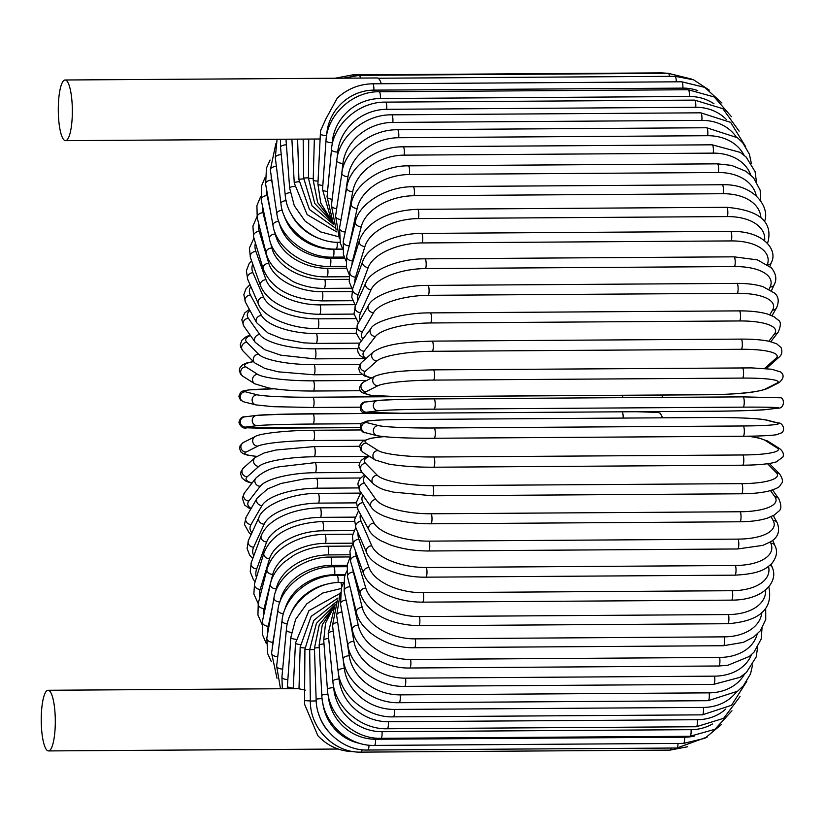 <?xml version="1.0" encoding="UTF-8"?>
<svg xmlns="http://www.w3.org/2000/svg" width="825" height="825" viewBox="0 0 825 825"><rect width="100%" height="100%" fill="white"/><g stroke="black" fill="none" stroke-linecap="round" stroke-linejoin="round"><path stroke-width="1.24" d="M65.123 79.994A30.329 7.023 89.6 0 1 66.155 80.314A30.329 7.023 89.6 0 1 72.342 112.509A30.329 7.023 89.6 0 1 65.515 140.652A30.329 7.023 89.6 0 1 64.484 140.333A30.329 7.023 89.6 0 1 58.297 108.137A30.329 7.023 89.6 0 1 65.123 79.994L377.149 77.962A30.329 7.023 89.6 0 1 378.19 78.293A30.329 7.023 89.6 0 1 381.325 83.748M320.358 133.99L320.657 130.463L325.978 118.738L337.291 98.031C347.511 88.801 359.308 84.057 372.663 83.799A5.136 1.186 -90.4 0 1 373.869 90.131A46.262 43.766 135.6 0 0 326.659 135.434L326.659 135.465A5.136 1.165 -177.2 0 1 320.358 133.99L317.914 184.006A5.136 1.165 -177.2 0 0 322.833 185.408M65.515 140.652L320.11 138.992M305.302 690.113L299.001 688.813L300.166 647.078A5.136 0.732 1.6 0 0 304.941 647.955M49.108 690.587A30.329 7.023 89.6 0 1 55.296 722.783A30.329 7.023 89.6 0 1 48.469 750.925A30.329 7.023 89.6 0 1 47.438 750.595A30.329 7.023 89.6 0 1 41.25 718.4A30.329 7.023 89.6 0 1 48.077 690.267A30.329 7.023 89.6 0 1 49.108 690.587M354.368 751.678C339.983 751.534 327.803 746.192 317.842 735.663L304.642 704.416L304.528 700.611L310.344 700.951M253.481 361.659A46.262 6.621 1.6 0 0 245.85 366.877L257.668 374.364A46.262 6.621 1.6 0 0 313.325 380.81L366.64 380.459M245.85 366.877A5.136 4.95 122.3 0 0 242.952 376.313L254.781 383.79L268.424 387.915C281.129 390.029 296.062 391.071 313.211 391.029A5.136 1.186 89.6 0 1 313.036 390.978M257.668 374.364A5.136 4.95 122.3 0 0 254.781 383.79M313.325 380.81A5.136 1.186 89.6 0 1 314.366 386.265A5.136 1.186 89.6 0 1 313.211 391.029L360.381 390.72M250.429 335.497A46.262 10.478 2.8 0 0 246.892 342.344L258.555 354.234A46.262 10.478 2.8 0 0 314.047 364.64L359.958 364.341M314.047 364.64A5.136 1.186 89.6 0 1 314.985 370.239A5.136 1.186 89.6 0 1 313.84 374.777L362.031 374.468M258.555 354.234A5.136 4.867 135.6 0 0 254.636 362.835L264.938 368.476L278.272 371.827L313.84 374.777M246.892 342.344A5.136 4.867 135.6 0 0 242.973 350.945L254.636 362.835M249.954 310.489A46.262 14.252 4 0 0 248.428 318.357L259.834 334.558A46.262 14.252 4 0 0 315.098 348.841L357.524 348.573M315.098 348.841A5.136 1.186 89.6 0 1 315.934 354.544A5.136 1.186 89.6 0 1 314.789 358.865L363.969 358.545M259.834 334.558A5.136 4.744 144.9 0 0 255.286 342.396L264.722 349.676L280.83 355.183L314.789 358.865M248.428 318.357A5.136 4.744 144.9 0 0 243.88 326.195L255.286 342.396M250.893 286.657A46.262 17.913 5.4 0 0 250.46 295.092L261.515 315.48A46.262 17.913 5.4 0 0 316.47 333.548L356.256 333.29M316.47 333.548A5.136 1.186 89.6 0 1 317.202 339.302A5.136 1.186 89.6 0 1 316.058 343.406L359.721 343.118M261.515 315.48A5.136 4.589 151.5 0 0 256.936 317.903A5.136 4.589 151.5 0 0 256.554 322.657L267.981 332.991L282.284 338.786L303.662 342.839L316.058 343.406M250.46 295.092A5.136 4.589 151.5 0 0 245.881 297.516A5.136 4.589 151.5 0 0 245.489 302.259L256.554 322.657M252.79 264.113A46.262 21.45 6.8 0 0 252.945 272.735L263.577 297.165A46.262 21.45 6.8 0 0 318.141 318.852L355.41 318.605M318.141 318.852A5.136 1.186 89.6 0 1 318.77 324.627A5.136 1.186 89.6 0 1 317.635 328.515L356.111 328.267M263.577 297.165A5.136 4.393 156.5 0 0 258.318 303.734C262.133 316.088 290.4 329.216 317.635 328.515M252.945 272.735A5.136 4.393 156.5 0 0 247.696 279.304L258.318 303.734M255.42 242.963A46.262 24.812 8.3 0 0 255.884 251.45L266.001 279.727A46.262 24.812 8.3 0 0 320.11 304.879L354.616 304.652M320.11 304.879A5.136 1.186 89.6 0 1 320.636 310.643A5.136 1.186 89.6 0 1 319.522 314.315L354.028 314.088M266.001 279.727A5.136 4.177 160.3 0 0 260.535 285.749C268.3 304.58 293.844 313.82 319.522 314.315M255.884 251.45A5.136 4.177 160.3 0 0 250.418 257.472L260.535 285.749M258.648 223.348A46.262 27.988 10.1 0 0 259.246 231.402L268.775 263.309A46.262 27.988 10.1 0 0 322.358 291.73L351.873 291.545M322.358 291.73A5.136 1.186 89.6 0 1 322.781 297.443A5.136 1.186 89.6 0 1 321.678 300.898L352.615 300.702M268.775 263.309A5.136 3.919 163.4 0 0 263.144 268.806C272.941 292.586 296.99 299.692 321.678 300.898M259.246 231.402A5.136 3.919 163.4 0 0 253.605 236.899L263.144 268.806M270.476 242.437L271.879 248.036A46.262 30.958 12 0 0 324.875 279.51L348.934 279.355M262.381 205.425A46.262 30.958 12 0 0 263.01 212.737L268.888 236.125M324.875 279.51A5.136 1.186 89.6 0 1 325.194 285.141A5.136 1.186 89.6 0 1 324.112 288.389L351.502 288.214M271.879 248.036A5.136 3.63 165.9 0 0 266.104 253.028C267.62 259.215 271.25 265.134 276.973 270.775L292.999 281.583C302.858 286.131 313.232 288.399 324.112 288.389M263.01 212.737A5.136 3.63 165.9 0 0 257.225 217.728L266.104 253.028M274.952 232.403L275.292 234.022A46.262 33.681 14.3 0 0 327.628 268.311L346.603 268.187M266.558 189.358A46.262 33.681 14.3 0 0 267.145 195.608L270.487 211.344M327.628 268.311A5.136 1.186 89.6 0 1 327.865 273.828A5.136 1.186 89.6 0 1 326.793 276.87L348.944 276.726M275.292 234.022A5.136 3.321 168 0 0 269.393 238.507C272.539 258.328 299.846 277.685 326.793 276.87M267.145 195.608A5.136 3.321 168 0 0 261.247 200.083L269.393 238.507M279.252 222.76A46.262 36.156 17 0 0 330.608 258.215L344.613 258.122M271.147 175.426A46.262 36.156 17 0 0 271.621 180.128L272.972 187.698M330.608 258.215A5.136 1.186 89.6 0 1 330.753 263.587A5.136 1.186 89.6 0 1 329.701 266.423L346.222 266.32M278.747 221.389A5.136 2.98 169.9 0 0 272.982 225.349C275.818 246.778 302.858 267.269 329.701 266.423M271.621 180.128A5.136 2.98 169.9 0 0 265.619 184.099L272.982 225.349M284.151 215.634A46.262 38.352 20.3 0 0 333.785 249.305L342.643 249.243M333.785 249.305A5.136 1.186 89.6 0 1 333.847 254.502A5.136 1.186 89.6 0 1 332.815 257.142L344.221 257.07M282.274 210.231A5.136 2.619 171.5 0 0 276.839 213.654C279.335 236.548 306.065 257.998 332.815 257.142M276.385 166.444A5.136 2.619 171.5 0 0 270.322 169.888L276.839 213.654M290.854 213.376A46.262 40.26 24.5 0 0 320.378 238.899M337.198 242.282A5.136 1.186 89.6 0 1 336.115 249.088L342.633 249.047M286.11 200.63A5.136 2.238 173 0 0 280.923 203.507C283.027 227.679 309.447 249.965 336.115 249.088M281.253 154.636A5.136 2.238 173 0 0 275.302 157.554L280.923 203.507M340.013 241.962A5.136 1.186 89.6 0 1 339.58 242.323L340.106 242.323M290.214 192.638A5.136 1.836 174.4 0 0 285.202 194.968C286.873 220.234 312.964 243.22 339.58 242.323M286.399 144.798A5.136 1.836 174.4 0 0 280.521 147.19L285.202 194.968M294.535 186.316A5.136 1.423 175.7 0 0 289.657 188.11L294.319 205.776L305.075 221.079L320.502 231.877L338.477 236.713M299.042 181.717A5.136 1 176.9 0 0 294.247 182.975L307.137 214.613L336.662 231.887M303.693 178.881A5.136 0.567 178.1 0 0 298.928 179.602L309.468 209.509L335.032 227.834M668.467 73.322L661.567 72.878A5.136 1.186 89.6 0 1 662.083 73.363M353.203 75.756A5.136 1.186 -90.4 0 0 352.543 74.889L661.567 72.878M308.447 177.818L303.672 178.014L312.025 205.807L333.64 224.575M313.252 178.561L308.447 178.231L308.736 139.064M360.36 78.076A5.136 1.186 -90.4 0 0 359.287 75.333L343.087 78.189M359.287 75.333L668.312 73.322A5.136 1.186 89.6 0 1 669.426 76.333M378.097 78.231L675.046 76.302A5.136 1.186 89.6 0 1 676.263 81.819M318.058 181.098A5.136 0.732 -178.4 0 1 313.201 180.232L317.687 202.61L331.413 220.337M372.663 83.799L681.697 81.788A5.136 1.186 89.6 0 1 682.894 88.12L373.869 90.131M697.754 90.585A46.262 43.766 135.6 0 0 682.894 88.12M688.236 89.75A5.136 1.186 89.6 0 1 689.401 96.504L380.377 98.515A5.136 1.186 -90.4 0 0 379.201 91.761L688.236 89.75L714.275 96.989L731.435 116.676M714.007 103.826A46.262 42.694 144.9 0 0 689.401 96.504M380.377 98.515A46.262 42.694 144.9 0 0 332.258 142.715L332.073 145.344M327.546 191.462A5.136 1.588 -176 0 1 322.544 189.523L331.279 220.069M332.258 142.715A5.136 1.588 -176 0 1 325.999 140.735L322.544 189.523M694.598 100.114A5.136 1.186 89.6 0 1 695.733 107.291L386.708 109.302A5.136 1.186 -90.4 0 0 385.564 102.125L694.598 100.114L722.824 108.673L739.138 131.175M726.309 119.45A46.262 41.281 151.5 0 0 695.733 107.291M386.708 109.302A46.262 41.281 151.5 0 0 337.714 152.068L337.167 157.843M332.166 199.217A5.136 1.99 -174.6 0 1 327.051 196.732L333.331 223.73M337.714 152.068A5.136 1.99 -174.6 0 1 331.485 149.552L327.051 196.732M700.745 112.819A5.136 1.186 89.6 0 1 701.838 120.398L392.803 122.409A5.136 1.186 -90.4 0 0 391.71 114.83L700.745 112.819L730.641 122.368L745.676 146.716M736.034 136.63A46.262 39.569 156.5 0 0 701.838 120.398M392.803 122.409A46.262 39.569 156.5 0 0 342.963 163.412L341.519 175.477M336.672 208.601A5.136 2.382 -173.2 0 1 331.413 205.59L336.146 229.958M342.963 163.412A5.136 2.382 -173.2 0 1 336.796 160.359L331.413 205.59M706.623 127.751A5.136 1.186 89.6 0 1 707.685 130.453A5.136 1.186 89.6 0 1 707.664 135.713L398.63 137.723A5.136 1.186 -90.4 0 0 398.65 132.464A5.136 1.186 -90.4 0 0 397.588 129.762L706.623 127.751L737.478 137.734L742.778 142.849L749.368 154.141L751.379 163.453M743.995 155.131A46.262 37.548 160.3 0 0 707.664 135.713M398.63 137.723A46.262 37.548 160.3 0 0 347.975 176.653L344.809 198.268M341.034 219.563A5.136 2.753 -171.7 0 1 335.589 216.016L339.323 238.415M347.975 176.653A5.136 2.753 -171.7 0 1 341.87 173.085L335.589 216.016M712.192 144.808A5.136 1.186 89.6 0 1 713.274 147.706A5.136 1.186 89.6 0 1 713.171 153.13L404.147 155.141A5.136 1.186 -90.4 0 0 404.25 149.717A5.136 1.186 -90.4 0 0 403.157 146.819L712.192 144.808L740.221 152.367L746.14 157.049L755.081 171.631L756.391 181.49M750.647 174.838A46.262 35.238 163.4 0 0 713.171 153.13M404.147 155.141A46.262 35.238 163.4 0 0 352.708 191.709L347.232 222.585M345.232 232A5.136 3.114 -169.9 0 1 339.549 227.917L340.323 243.107L342.623 248.83M352.708 191.709A5.136 3.114 -169.9 0 1 346.696 187.626L339.549 227.917M717.399 163.845A5.136 1.186 89.6 0 1 718.513 166.949A5.136 1.186 89.6 0 1 718.327 172.518L409.293 174.529A5.136 1.186 -90.4 0 0 409.489 168.96A5.136 1.186 -90.4 0 0 408.375 165.856L717.399 163.845L731.517 165.382L745.738 171.188L753.524 177.726L760.155 190.162L760.753 200.826M756.236 195.711A46.262 32.67 165.9 0 0 718.327 172.518M409.293 174.529A46.262 32.67 165.9 0 0 357.132 208.447L349.192 245.819A46.262 32.67 165.9 0 0 348.954 247.046M349.192 245.819A5.136 3.444 -168 0 1 343.272 241.22L343.427 254.44L345.933 260.958M357.132 208.447A5.136 3.444 -168 0 1 351.223 203.847L343.272 241.22M722.226 184.738A5.136 1.186 89.6 0 1 723.36 188.048A5.136 1.186 89.6 0 1 723.071 193.72L414.047 195.731A5.136 1.186 -90.4 0 0 414.336 190.059A5.136 1.186 -90.4 0 0 413.191 186.749L722.226 184.738C755.442 183.604 770.375 208.684 764.424 221.585M760.898 217.676A46.262 29.844 168 0 0 723.071 193.72M414.047 195.731A46.262 29.844 168 0 0 361.216 226.751L352.522 260.906A46.262 29.844 168 0 0 351.883 265.042M352.522 260.906A5.136 3.743 -165.7 0 1 346.727 255.791L346.428 267.434L349.181 274.622M361.216 226.751A5.136 3.743 -165.7 0 1 355.42 221.647L346.727 255.791M726.619 207.312A5.136 1.186 89.6 0 1 727.774 210.839A5.136 1.186 89.6 0 1 727.392 216.583L418.358 218.594A5.136 1.186 -90.4 0 0 418.739 212.85A5.136 1.186 -90.4 0 0 417.594 209.323L726.619 207.312C758.722 210.076 772.561 221.389 768.147 241.261A5.136 4.022 17 0 1 767.085 242.839M764.641 240.632A46.262 26.802 169.9 0 0 727.392 216.583M418.358 218.594A46.262 26.802 169.9 0 0 364.918 246.489L355.554 277.159A46.262 26.802 169.9 0 0 354.781 282.862M355.554 277.159A5.136 4.022 -163 0 1 349.903 271.528L349.202 281.645L352.337 289.616M364.918 246.489A5.136 4.022 -163 0 1 359.267 240.859L349.903 271.528M730.548 231.402A5.136 1.186 89.6 0 1 731.723 235.146A5.136 1.186 89.6 0 1 731.239 240.921L422.204 242.932A5.136 1.186 -90.4 0 0 422.689 237.157A5.136 1.186 -90.4 0 0 421.523 233.413L730.548 231.402C763.971 230.526 777.913 250.429 771.437 262.298A5.136 4.259 20.3 0 1 767.941 264.846M767.415 264.485A46.262 23.543 171.5 0 0 731.239 240.921M422.204 242.932A46.262 23.543 171.5 0 0 368.228 267.486L358.246 294.442A46.262 23.543 171.5 0 0 357.524 301.156M358.246 294.442A5.136 4.259 -159.7 0 1 352.78 288.286L351.749 297.248L355.42 305.776M368.228 267.486A5.136 4.259 -159.7 0 1 362.752 261.329L352.78 288.286M733.992 256.833A5.136 1.186 89.6 0 1 735.178 260.782A5.136 1.186 89.6 0 1 734.59 266.568L425.556 268.579A5.136 1.186 -90.4 0 0 426.143 262.793A5.136 1.186 -90.4 0 0 424.957 258.844L733.992 256.833L757.391 259.875L771.354 267.795C776.067 273.704 777.026 279.283 774.252 284.543A5.136 4.476 24.5 0 1 770.137 287.007A46.262 20.109 173 0 0 734.59 266.568M769.137 289.204L770.137 287.007M425.556 268.579A46.262 20.109 173 0 0 371.095 289.606L360.597 312.644A46.262 20.109 173 0 0 360.154 319.925M360.597 312.644A5.136 4.476 -155.5 0 1 355.358 305.91L353.997 313.882L358.452 322.864M371.095 289.606A5.136 4.476 -155.5 0 1 365.857 282.872L355.358 305.91M736.911 283.387A5.136 1.186 89.6 0 1 738.107 287.564A5.136 1.186 89.6 0 1 737.416 293.308L428.381 295.319A5.136 1.186 -90.4 0 0 429.072 289.575A5.136 1.186 -90.4 0 0 427.876 285.398L736.911 283.387C747.213 283.357 755.937 284.46 763.063 286.708L774.603 293.143C778.614 296.598 779.264 301.507 776.542 307.859A5.136 4.651 30 0 1 772.561 310.066A46.262 16.521 174.4 0 0 737.416 293.308M769.808 314.82L772.561 310.066M428.381 295.319A46.262 16.521 174.4 0 0 373.519 312.665L362.567 331.609A46.262 16.521 174.4 0 0 362.825 339.096M362.567 331.609A5.136 4.651 -150 0 1 357.648 324.256L356.163 332.939L359.587 338.982L361.567 340.725M373.519 312.665A5.136 4.651 -150 0 1 368.6 305.312L357.648 324.256M739.293 310.881A5.136 1.186 89.6 0 1 740.499 315.274A5.136 1.186 89.6 0 1 739.695 320.956L430.66 322.967A5.136 1.186 -90.4 0 0 431.465 317.285A5.136 1.186 -90.4 0 0 430.258 312.892L739.293 310.881C750.987 310.85 760.495 311.943 767.827 314.16L774.067 316.769L778.027 319.935C781.048 321.41 781.11 325.463 778.212 332.104A5.136 4.795 37.6 0 1 774.51 333.898A46.262 12.818 175.7 0 0 739.695 320.956M768.859 341.251L774.51 333.898M430.66 322.967A46.262 12.818 175.7 0 0 375.468 336.497L364.155 351.202A46.262 12.818 175.7 0 0 366.032 358.483M364.155 351.202A5.136 4.795 -142.4 0 1 359.7 343.148L357.524 349.81L358.143 352.481L359.896 355.317L365.228 359.205M375.468 336.497A5.136 4.795 -142.4 0 1 371.023 328.433L359.7 343.148M740.871 339.209A5.136 1.186 89.6 0 1 741.108 339.106A5.136 1.186 89.6 0 1 742.325 343.726A5.136 1.186 89.6 0 1 741.417 349.284L432.382 351.295A5.136 1.186 -90.4 0 0 433.29 345.737A5.136 1.186 -90.4 0 0 432.073 341.117L741.108 339.106C752.462 339.054 761.733 339.776 768.931 341.261L776.562 343.716L781.028 347.552C782.574 351.512 781.945 354.709 779.13 357.112A5.136 4.898 48.2 0 1 775.974 358.318A46.262 9.003 176.9 0 0 741.417 349.284M764.6 368.486L775.974 358.318M432.382 351.295A46.262 9.003 176.9 0 0 376.932 360.917L365.341 371.271A46.262 9.003 176.9 0 0 371.683 377.922M765.456 368.548A5.136 4.898 48.2 0 0 767.528 367.476L779.13 357.112M365.341 371.271A5.136 4.898 -131.8 0 1 361.639 362.402L359.855 364.506L358.741 368.723L359.752 371.972L364.207 375.798L371.26 378.128M376.932 360.917A5.136 4.898 -131.8 0 1 373.24 352.048L361.639 362.402M742.222 367.878A5.136 1.186 89.6 0 1 742.356 367.847A5.136 1.186 89.6 0 1 743.572 372.683A5.136 1.186 89.6 0 1 742.562 378.087L433.527 380.098A5.136 1.186 -90.4 0 0 434.548 374.694A5.136 1.186 -90.4 0 0 433.321 369.858A5.136 1.186 -90.4 0 0 433.187 369.889M433.527 380.098A46.262 5.125 178.1 0 0 377.912 385.739L366.114 391.669A46.262 5.125 178.1 0 0 400.507 396.712L709.541 394.701A46.262 5.125 178.1 0 0 765.157 389.07L776.954 383.14A46.262 5.125 178.1 0 0 742.562 378.087M776.954 383.14A5.136 4.971 63.3 0 0 779.089 382.625C783.874 378.438 784.358 374.87 780.553 371.931L771.633 369.229L751.73 367.898L433.321 369.858C410.262 370.384 388.42 371.188 375.427 376.035L363.639 381.975A5.136 4.971 -116.7 0 0 366.114 391.669M765.157 389.07A5.136 4.971 63.3 0 0 767.302 388.554L779.089 382.625M400.507 396.712A5.136 1.186 89.6 0 1 400.373 396.753L709.407 394.742C732.466 394.206 754.308 393.401 767.302 388.554M377.912 385.739A5.136 4.971 -116.7 0 1 375.427 376.035M742.985 396.877A5.136 1.186 89.6 0 1 743.016 396.877A5.136 1.186 89.6 0 1 744.243 401.94A5.136 1.186 89.6 0 1 743.119 407.148L434.084 409.159A5.136 1.186 -90.4 0 0 435.208 403.951A5.136 1.186 -90.4 0 0 433.991 398.887L742.985 396.877M434.084 409.159A46.262 1.207 179.3 0 0 378.376 410.767L366.486 412.232A46.262 1.207 179.3 0 0 400.785 413.253L709.809 411.242A46.262 1.207 179.3 0 0 765.528 409.633L777.418 408.169A46.262 1.207 179.3 0 0 743.119 407.148M777.418 408.169A5.136 5.002 83 0 0 777.975 408.138C784.998 408.839 784.647 397.186 780.099 397.774L743.016 396.877L433.991 398.887A5.136 1.186 -90.4 0 0 433.96 398.887A46.262 1.207 -0.7 0 0 378.242 400.496M765.528 409.633A5.136 5.002 83 0 0 766.085 409.602L777.975 408.138M709.809 411.242A5.136 1.186 89.6 0 1 709.778 411.242A5.136 1.186 89.6 0 1 709.748 411.242C731.641 411.19 750.41 410.644 766.085 409.602M366.486 412.232A5.136 5.002 -97 0 1 361.433 407.416A5.136 5.002 -97 0 1 365.795 401.992C358.772 401.29 359.123 412.943 363.67 412.356L400.754 413.253L709.778 411.242M378.376 410.767A5.136 5.002 -97 0 1 373.323 405.952A5.136 5.002 -97 0 1 377.685 400.527L365.795 401.992M434.063 438.25A5.136 1.186 -90.4 0 0 434.136 438.261L743.16 436.25C758.856 436.136 769.931 435.641 776.397 434.765L782.09 432.671C786.204 427.897 780.667 422.111 778.687 423.112A5.136 4.991 104.2 0 0 777.459 422.967L765.548 419.946A46.262 2.712 0.4 0 0 709.83 417.512L400.795 419.523A46.262 2.712 0.4 0 0 366.506 422.544L378.417 425.566A46.262 2.712 0.4 0 0 434.136 427.989L743.17 425.978A5.136 1.186 89.6 0 1 744.325 431.258A5.136 1.186 89.6 0 1 743.16 436.25A5.136 1.186 89.6 0 1 743.088 436.239L434.208 438.25M743.17 425.978A46.262 2.712 0.4 0 0 777.459 422.967M378.417 425.566A5.136 4.991 -75.8 0 0 377.118 435.683C386.966 437.456 405.972 438.323 434.136 438.261A5.136 1.186 -90.4 0 0 435.291 433.269A5.136 1.186 -90.4 0 0 434.136 427.989M778.687 423.112L766.776 420.09A5.136 4.991 104.2 0 0 765.548 419.946M766.776 420.09C756.927 418.306 737.921 417.45 709.758 417.512L400.723 419.523A5.136 1.186 89.6 0 1 400.795 419.523M400.723 419.523C385.038 419.636 373.952 420.131 367.486 421.008L361.804 423.101C357.679 427.876 363.217 433.661 365.207 432.651A5.136 4.991 -75.8 0 1 366.506 422.544M383.862 436.683A46.262 6.621 1.6 0 0 366.248 443.066L378.077 450.543A46.262 6.621 1.6 0 0 433.733 456.988L742.758 454.977A5.136 1.186 89.6 0 1 743.81 460.433A5.136 1.186 89.6 0 1 742.655 465.207A5.136 1.186 89.6 0 1 742.479 465.145M433.445 467.156A5.136 1.186 -90.4 0 0 433.62 467.218L742.655 465.207C755.257 465.104 765.146 464.341 772.344 462.918L776.335 461.907L782.853 457.04C784.111 454.245 783.069 451.461 779.728 448.687A5.136 4.95 122.3 0 0 777.119 447.954L765.291 440.468A46.262 6.621 1.6 0 0 747.924 436.208M742.758 454.977A46.262 6.621 1.6 0 0 777.119 447.954M378.077 450.543A5.136 4.95 -57.7 0 0 375.189 459.979L388.833 464.104C401.538 466.207 416.47 467.249 433.62 467.218A5.136 1.186 -90.4 0 0 434.775 462.443A5.136 1.186 -90.4 0 0 433.733 456.988M779.728 448.687L767.9 441.21A5.136 4.95 122.3 0 0 765.291 440.468M383.408 436.642L370.745 438.261L362.866 441.076L360.236 444.139L359.731 446.418L360.886 450.202L363.361 452.492A5.136 4.95 -57.7 0 1 366.248 443.066M369.487 456.369A46.262 10.478 2.8 0 0 365.578 463.361L377.242 475.252A46.262 10.478 2.8 0 0 432.733 485.657L741.768 483.646A5.136 1.186 89.6 0 1 742.706 489.235A5.136 1.186 89.6 0 1 741.562 493.783C752.153 493.701 760.99 492.845 768.065 491.226C775.356 489.142 779.336 487.307 779.996 485.719C781.275 482.769 785.07 482.8 779.708 474.055A5.136 4.867 135.6 0 0 776.284 472.653L767.528 463.722M741.768 483.646A46.262 10.478 2.8 0 0 776.284 472.653M741.562 493.783L432.527 495.794A5.136 1.186 -90.4 0 0 433.682 491.246A5.136 1.186 -90.4 0 0 432.733 485.657M368.93 456.008L364.629 457.854L361.371 460.288L359.772 462.567L358.999 465.568L361.67 471.962A5.136 4.867 -44.4 0 1 365.578 463.361M361.67 471.962L373.323 483.852A5.136 4.867 -44.4 0 1 377.242 475.252M365.496 475.86A46.262 14.252 4 0 0 364.495 483.285L375.901 499.486A46.262 14.252 4 0 0 431.166 513.769L740.2 511.758A5.136 1.186 89.6 0 1 741.036 517.45A5.136 1.186 89.6 0 1 739.881 521.782C751.08 521.668 760.31 520.431 767.559 518.069L774.242 515.078L778.604 511.335C781.502 509.458 781.574 505.282 778.8 498.805A5.136 4.744 144.9 0 0 774.943 496.887L770.519 490.597M740.2 511.758A46.262 14.252 4 0 0 774.943 496.887M739.881 521.782L430.856 523.793A5.136 1.186 -90.4 0 0 432.001 519.461A5.136 1.186 -90.4 0 0 431.166 513.769M364.506 474.849L360.143 478.582L358.339 481.924L357.875 484.265L359.948 491.123A5.136 4.744 -35.1 0 1 364.495 483.285M359.948 491.123L371.353 507.323A5.136 4.744 -35.1 0 1 375.901 499.486M362.835 495.227A46.262 17.913 5.4 0 0 363.021 502.673L374.076 523.071A46.262 17.913 5.4 0 0 429.031 541.128L738.055 539.117A5.136 1.186 89.6 0 1 738.788 544.871A5.136 1.186 89.6 0 1 737.653 548.976L762.805 545.377L770.911 541.643C778.161 537.209 780.254 530.908 777.191 522.741A5.136 4.589 151.5 0 0 773.118 520.472L771.076 516.718M738.055 539.117A46.262 17.913 5.4 0 0 773.118 520.472M737.653 548.976L428.618 550.987A5.136 1.186 -90.4 0 0 429.763 546.882A5.136 1.186 -90.4 0 0 429.031 541.128M361.381 493.154L359.999 494.515L356.39 502.332L358.05 509.84A5.136 4.589 -28.5 0 1 358.442 505.096A5.136 4.589 -28.5 0 1 363.021 502.673M358.05 509.84L369.115 530.238A5.136 4.589 -28.5 0 1 369.497 525.484A5.136 4.589 -28.5 0 1 374.076 523.071M360.463 514.284A46.262 21.45 6.8 0 0 361.144 521.39L371.776 545.82A46.262 21.45 6.8 0 0 426.339 567.507L735.374 565.496A5.136 1.186 89.6 0 1 736.003 571.271A5.136 1.186 89.6 0 1 734.869 575.159C761.578 573.808 766.621 568.147 772.087 563.155C776.768 557.03 777.738 551.203 774.984 545.696A5.136 4.393 156.5 0 0 770.818 543.221L770.292 542.025M735.374 565.496A46.262 21.45 6.8 0 0 770.818 543.221M734.869 575.159L425.834 577.17A5.136 1.186 -90.4 0 0 426.968 573.282A5.136 1.186 -90.4 0 0 426.339 567.507M358.555 510.778L354.554 519.626L355.895 527.969A5.136 4.393 -23.5 0 1 361.144 521.39M355.895 527.969L366.517 552.389A5.136 4.393 -23.5 0 1 371.776 545.82M358.05 532.919A46.262 24.812 8.3 0 0 358.896 539.292L369.012 567.559A46.262 24.812 8.3 0 0 423.132 592.721L732.157 590.71A5.136 1.186 89.6 0 1 732.683 596.475A5.136 1.186 89.6 0 1 731.569 600.136C764.373 600.136 778.635 581.089 772.272 567.528A5.136 4.177 160.3 0 0 769.921 565.28M732.157 590.71A46.262 24.812 8.3 0 0 768.498 566.414M731.569 600.136L422.534 602.147A5.136 1.186 -90.4 0 0 423.648 598.486A5.136 1.186 -90.4 0 0 423.132 592.721M355.73 527.577L352.409 535.868L353.43 545.315A5.136 4.177 -19.7 0 1 358.896 539.292M353.43 545.315L363.547 573.592A5.136 4.177 -19.7 0 1 369.012 567.559M355.482 551.048A46.262 27.988 10.1 0 0 356.287 556.225L365.826 588.143A46.262 27.988 10.1 0 0 419.409 616.564L728.444 614.553A5.136 1.186 89.6 0 1 728.857 620.266A5.136 1.186 89.6 0 1 727.763 623.721C759.021 621.297 772.788 609.417 769.075 588.101A5.136 3.919 163.4 0 0 768.549 587.091M728.444 614.553A46.262 27.988 10.1 0 0 765.652 589.978M727.763 623.721L418.729 625.732A5.136 1.186 -90.4 0 0 419.832 622.277A5.136 1.186 -90.4 0 0 419.409 616.564M352.832 543.355L349.944 551.09L350.656 561.732A5.136 3.919 -16.6 0 1 356.287 556.225M350.656 561.732L360.185 593.639A5.136 3.919 -16.6 0 1 365.826 588.143M352.76 568.796A46.262 30.958 12 0 0 353.347 572.086L362.216 607.386A46.262 30.958 12 0 0 415.212 638.87L724.247 636.859A5.136 1.186 89.6 0 1 724.567 642.489A5.136 1.186 89.6 0 1 723.484 645.727L743.294 642.386L753.741 636.982L760.413 630.682L765.755 619.462L765.693 608.324M724.247 636.859A46.262 30.958 12 0 0 761.846 612.614M723.484 645.727L414.449 647.738A5.136 1.186 -90.4 0 0 415.532 644.5A5.136 1.186 -90.4 0 0 415.212 638.87M349.821 557.896L347.263 564.888L347.562 577.077A5.136 3.63 -14.1 0 1 353.347 572.086M347.562 577.077L356.441 612.377A5.136 3.63 -14.1 0 1 362.216 607.386M350.573 589.05L358.236 625.164A46.262 33.681 14.3 0 0 410.572 659.453L719.606 657.442A5.136 1.186 89.6 0 1 719.833 662.96A5.136 1.186 89.6 0 1 718.771 665.992L727.836 665.27L749.317 656.473L753.978 652.204L761.197 639.035L761.991 628.495M719.606 657.442A46.262 33.681 14.3 0 0 757.113 634.229M718.771 665.992L409.736 668.002A5.136 1.186 -90.4 0 0 410.798 664.971A5.136 1.186 -90.4 0 0 410.572 659.453M346.717 571.034L344.427 577.108L344.19 591.226A5.136 3.321 -12 0 1 349.996 586.74M344.19 591.226L352.337 629.64A5.136 3.321 -12 0 1 358.236 625.164M349.016 613.996L353.894 641.334A46.262 36.156 17 0 0 405.518 678.16L714.553 676.149A5.136 1.186 89.6 0 1 714.697 681.522A5.136 1.186 89.6 0 1 713.646 684.358L739.891 677.366L746.316 672.55L756.185 657.009L757.618 647.388M714.553 676.149A46.262 36.156 17 0 0 751.4 654.741M713.646 684.358L404.621 686.369A5.136 1.186 -90.4 0 0 405.663 683.533A5.136 1.186 -90.4 0 0 405.518 678.16M343.551 582.574L341.406 587.936L340.539 604.044A5.136 2.98 -10.1 0 1 346.067 600.095M340.539 604.044L347.892 645.305A5.136 2.98 -10.1 0 1 353.894 641.334M346.562 637.838L349.233 655.772A46.262 38.352 20.3 0 0 400.104 694.867L709.129 692.856A5.136 1.186 89.6 0 1 709.191 698.053A5.136 1.186 89.6 0 1 708.17 700.693L737.591 691.206L743.335 685.874L750.523 673.891L752.586 664.981M709.129 692.856A46.262 38.352 20.3 0 0 744.542 674.087M708.17 700.693L399.135 702.704A5.136 1.186 -90.4 0 0 400.156 700.064A5.136 1.186 -90.4 0 0 400.104 694.867M340.405 592.309L336.641 615.45A5.136 2.619 -8.5 0 1 341.963 612.037M336.641 615.45L343.148 659.216A5.136 2.619 -8.5 0 1 349.233 655.772M343.241 659.783L344.293 668.363A46.262 40.26 24.5 0 0 394.35 709.428L703.385 707.417A5.136 1.186 89.6 0 1 702.364 714.852L731.548 705.272L746.8 681.326M703.385 707.417A46.262 40.26 24.5 0 0 736.209 692.206M702.364 714.852L393.339 716.863A5.136 1.186 -90.4 0 0 394.35 709.428M337.435 599.981L332.516 625.34A5.136 2.238 -7 0 1 337.683 622.462M332.516 625.34L338.137 671.292A5.136 2.238 -7 0 1 344.293 668.363M338.662 674.551L339.096 679.016A46.262 41.858 30 0 0 388.317 721.731L697.352 719.72A5.136 1.186 89.6 0 1 696.29 726.753L723.649 718.307L740.066 696.537M697.352 719.72A46.262 41.858 30 0 0 725.845 708.974M696.29 726.753L387.255 728.764A5.136 1.186 -90.4 0 0 388.317 721.731M334.919 605.303L328.206 633.631A5.136 1.836 -5.6 0 1 333.248 631.29M328.206 633.631L332.887 681.409A5.136 1.836 -5.6 0 1 339.096 679.016M333.578 686.07L333.702 687.658A46.262 43.148 37.6 0 0 382.047 731.692L691.072 729.682A5.136 1.186 89.6 0 1 689.978 736.292L714.893 729.321L731.961 710.799M691.072 729.682A46.262 43.148 37.6 0 0 712.418 724.01M689.978 736.292L380.944 738.303A5.136 1.186 -90.4 0 0 382.047 731.692M333.362 607.922L325.555 623.03L323.73 640.262A5.136 1.423 -4.3 0 1 328.68 638.457M323.73 640.262L327.442 689.514A5.136 1.423 -4.3 0 1 333.702 687.658M328.195 695.145A46.262 44.096 48.2 0 0 375.571 739.231L684.606 737.22A5.136 1.186 89.6 0 1 683.482 743.397L704.921 738.292L721.617 724.329M684.606 737.22A46.262 44.096 48.2 0 0 694.31 736.075M683.482 743.397L374.447 745.408A5.136 1.186 -90.4 0 0 375.571 739.231M333.475 607.705L322.317 624.711L319.131 645.171A5.136 1 -3.1 0 1 324.008 643.913M319.131 645.171L321.843 695.527A5.136 1 -3.1 0 1 328.02 694.207M678.006 743.428A5.136 1.186 89.6 0 1 676.851 748.017L707.479 736.911M322.781 702.921A46.262 44.715 63.3 0 0 360.463 743.521M676.851 748.017L367.816 750.028A5.136 1.186 -90.4 0 0 368.981 745.14M334.207 606.458L319.275 624.773L314.438 648.337A5.136 0.567 -1.9 0 1 319.254 647.604M314.438 648.337L316.13 699.394A5.136 0.567 -1.9 0 1 322.101 698.631M671.076 748.048A5.136 1.186 89.6 0 1 670.137 750.111L687.71 746.718M318.502 713.357A46.262 44.993 83 0 0 328.525 731.641M670.137 750.111L361.113 752.122A5.136 1.186 -90.4 0 0 362.103 749.729M335.29 604.385L316.408 623.37L309.684 649.708L314.48 649.512M309.684 649.708L310.344 701.095L316.192 700.889M304.528 700.611L304.92 649.296L310.355 649.636M293.226 688.669L295.463 643.098A5.136 1.165 2.8 0 0 300.3 644.49M341.251 588.472L322.74 593.031L306.745 603.869L295.597 619.4L290.843 637.354A5.136 1.588 4 0 0 295.793 639.292M290.843 637.354L287.389 686.132A5.136 1.588 4 0 0 293.257 688.112M343.561 582.46L340.436 582.481A5.136 1.186 89.6 0 1 341.653 587.173M340.436 582.481C313.789 581.934 287.873 605.014 286.358 629.898A5.136 1.99 5.4 0 0 291.452 632.383M286.358 629.898L281.923 677.088A5.136 1.99 5.4 0 0 287.853 679.604M330.938 583.388A46.262 39.569 156.5 0 0 290.472 614.563M344.984 575.211L336.94 575.262A5.136 1.186 89.6 0 1 338.064 582.553M336.94 575.262C310.231 574.736 283.975 597.063 282.016 620.792A5.136 2.382 6.8 0 0 287.337 623.813M282.016 620.792L276.643 666.023A5.136 2.382 6.8 0 0 282.676 669.075M278.056 654.091L277.695 656.597A46.262 37.548 160.3 0 0 277.375 659.825M345.17 574.674L334.641 574.736A46.262 37.548 160.3 0 0 284.718 609.995M346.954 566.682L333.599 566.775A5.136 1.186 89.6 0 1 334.661 569.467A5.136 1.186 89.6 0 1 334.641 574.736M333.599 566.775C306.797 566.27 280.232 587.709 277.881 610.098A5.136 2.753 8.3 0 0 283.48 613.656M277.881 610.098L271.59 653.018A5.136 2.753 8.3 0 0 277.695 656.597M274.746 631.517L272.838 642.273A46.262 35.238 163.4 0 0 272.384 647.646M347.181 565.3L331.413 565.403A46.262 35.238 163.4 0 0 280.015 601.776M349.718 556.947L330.433 557.071A5.136 1.186 89.6 0 1 331.516 559.969A5.136 1.186 89.6 0 1 331.413 565.403M330.433 557.071C303.538 556.597 276.664 577.015 273.972 597.877A5.136 3.114 10.1 0 0 279.943 601.972M273.972 597.877L266.826 638.179A5.136 3.114 10.1 0 0 272.838 642.273M272.281 607.396L268.28 626.206A46.262 32.67 165.9 0 0 267.754 632.909M349.625 554.782L328.381 554.916A46.262 32.67 165.9 0 0 276.231 588.844L275.612 591.752M351.429 546.088L327.463 546.243A5.136 1.186 89.6 0 1 328.577 549.347A5.136 1.186 89.6 0 1 328.381 554.916M327.463 546.243C315.47 546.418 304.27 549.419 293.886 555.235L283.882 562.382C276.468 569.147 271.951 576.428 270.311 584.244A5.136 3.444 12 0 0 276.231 588.844M270.311 584.244L262.36 621.607A5.136 3.444 12 0 0 268.28 626.206M352.78 543.17L325.566 543.355A46.262 29.844 168 0 0 272.745 574.375L264.052 608.52A46.262 29.844 168 0 0 263.526 616.162M352.729 534.188L324.72 534.373A5.136 1.186 89.6 0 1 325.854 537.683A5.136 1.186 89.6 0 1 325.566 543.355M324.72 534.373C313.418 534.518 302.734 537.003 292.648 541.819C282.717 546.758 271.992 553.977 266.949 569.271A5.136 3.743 14.3 0 0 272.745 574.375M266.949 569.271L258.256 603.415A5.136 3.743 14.3 0 0 264.052 608.52M353.987 530.599L322.998 530.795A46.262 26.802 169.9 0 0 269.558 558.69L260.184 589.359A46.262 26.802 169.9 0 0 259.731 597.62M354.461 521.328L322.224 521.534A5.136 1.186 89.6 0 1 323.379 525.051A5.136 1.186 89.6 0 1 322.998 530.795M322.224 521.534C297.103 522.792 272.58 531.166 263.907 553.07A5.136 4.022 17 0 0 269.558 558.69M263.907 553.07L254.533 583.739A5.136 4.022 17 0 0 260.184 589.359M355.059 517.131L320.677 517.357A46.262 23.543 171.5 0 0 266.692 541.912L256.719 568.858A46.262 23.543 171.5 0 0 256.462 577.448M357.06 507.592L319.987 507.839A5.136 1.186 89.6 0 1 321.162 511.572A5.136 1.186 89.6 0 1 320.677 517.357M319.987 507.839C294.02 508.437 268.084 518.513 261.216 535.745A5.136 4.259 20.3 0 0 266.692 541.912M261.216 535.745L251.243 562.702A5.136 4.259 20.3 0 0 256.719 568.858M356.359 502.868L318.625 503.116A46.262 20.109 173 0 0 264.175 524.143L253.667 547.181A46.262 20.109 173 0 0 253.811 555.772M361.34 493.103L318.037 493.381A5.136 1.186 89.6 0 1 319.213 497.331A5.136 1.186 89.6 0 1 318.625 503.116M318.037 493.381C290.802 493.061 262.649 505.766 258.937 517.419A5.136 4.476 24.5 0 0 264.175 524.143M258.937 517.419L248.428 540.458A5.136 4.476 24.5 0 0 253.667 547.181M358.339 487.926L316.872 488.194A46.262 16.521 174.4 0 0 262.01 505.539L251.058 524.494A46.262 16.521 174.4 0 0 251.945 532.744M360.649 477.995L316.377 478.283A5.136 1.186 89.6 0 1 317.573 482.45A5.136 1.186 89.6 0 1 316.872 488.194M316.377 478.283L304.404 478.912L280.871 483.491L267.609 488.936L257.091 498.197A5.136 4.651 30 0 0 262.01 505.539M257.091 498.197L246.139 517.141A5.136 4.651 30 0 0 251.058 524.494M362.103 472.405L315.428 472.715A46.262 12.818 175.7 0 0 260.236 486.245L248.913 500.95A46.262 12.818 175.7 0 0 251.161 508.458M359.875 462.351L315.016 462.65A5.136 1.186 89.6 0 1 316.233 467.043A5.136 1.186 89.6 0 1 315.428 472.715M315.016 462.65L279.469 466.775C270.59 468.198 262.69 472.003 255.791 478.18A5.136 4.795 37.6 0 0 260.236 486.245M255.791 478.18L244.468 492.896A5.136 4.795 37.6 0 0 248.913 500.95M367.764 456.421L314.294 456.772A46.262 9.003 176.9 0 0 258.844 466.393L247.242 476.757A46.262 9.003 176.9 0 0 252.079 482.996M313.748 446.707A5.136 1.186 89.6 0 1 313.985 446.603A5.136 1.186 89.6 0 1 315.202 451.213A5.136 1.186 89.6 0 1 314.294 456.772M359.731 446.304L313.985 446.603L276.117 449.996L264.217 452.935L255.152 457.524A5.136 4.898 48.2 0 0 258.844 466.393M255.152 457.524L243.55 467.888A5.136 4.898 48.2 0 0 247.242 476.757M364.444 440.179L313.479 440.509A46.262 5.125 178.1 0 0 257.864 446.139L246.067 452.079A46.262 5.125 178.1 0 0 256.699 456.338M313.139 430.299A5.136 1.186 89.6 0 1 313.273 430.258A5.136 1.186 89.6 0 1 314.5 435.105A5.136 1.186 89.6 0 1 313.479 440.509M360.948 429.949L313.273 430.258C287.688 430.31 259.71 433.434 255.379 436.446A5.136 4.971 63.3 0 0 257.864 446.139M255.379 436.446L243.592 442.375A5.136 4.971 63.3 0 0 246.067 452.079M245.396 427.103A5.136 5.002 83 0 1 240.343 422.287A5.136 5.002 83 0 1 244.705 416.862C241.983 416.491 240.065 418.306 238.93 422.317C240.642 427.01 243.313 428.835 246.922 427.793L360.102 427.608L279.665 428.123A5.136 1.186 -90.4 0 0 279.696 428.123A46.262 1.207 179.3 0 1 245.396 427.103L257.287 425.638A46.262 1.207 179.3 0 1 312.995 424.04L361.226 423.72M312.933 413.758L386.698 413.273M257.163 415.367A46.262 1.207 -0.7 0 1 312.871 413.758A5.136 1.186 89.6 0 1 312.902 413.758A5.136 1.186 89.6 0 1 314.119 418.822A5.136 1.186 89.6 0 1 312.995 424.04M622.122 411.809A5.136 1.186 89.6 0 1 623.133 418.069M386.523 413.273L281.366 414.253L256.596 415.398A5.136 5.002 83 0 0 252.233 420.822A5.136 5.002 83 0 0 257.287 425.638M274.271 388.812A46.262 2.712 0.4 0 0 245.303 391.772L257.204 394.793A46.262 2.712 0.4 0 0 312.933 397.217A5.136 1.186 89.6 0 1 314.077 402.497A5.136 1.186 89.6 0 1 312.923 407.488L360.03 407.189L312.995 407.478M312.933 397.217L391.844 396.712M622.132 395.309A5.136 1.186 89.6 0 1 622.916 397.65M257.204 394.793A5.136 4.991 104.2 0 0 255.905 404.91L273.23 406.684L312.923 407.488A5.136 1.186 89.6 0 1 312.85 407.488M245.303 391.772A5.136 4.991 104.2 0 0 243.994 401.888L255.905 404.91M253.368 361.536L246.345 363.093L242.457 364.887L239.838 367.96L239.322 370.239L240.477 374.014L242.952 376.313M242.973 350.945L240.539 346.82L240.312 344.51L241.993 340.086L246.056 336.775L250.109 335.043M243.88 326.195L241.797 319.801L244.643 312.995L249.356 309.396M245.489 302.259L243.839 294.731L245.984 288.802L249.996 284.604M247.696 279.304L246.376 270.837L248.975 263.938L251.604 260.782M250.418 257.472L249.377 248.129L253.966 238.095M253.605 236.899L252.935 226.06L256.988 216.676M257.225 217.728L256.915 205.6L260.69 196.505M261.247 200.083L261.473 186.027L265.062 177.612M265.619 184.099L266.475 168.042L270.095 160.019M270.322 169.888L275.88 143.674M275.302 157.554L277.076 139.27M280.521 147.19L280.428 139.25M285.976 139.219L289.657 188.11M291.885 139.178L294.247 182.975M297.588 139.136L298.928 179.602M303.177 139.105L303.672 178.014M335.074 78.241L352.543 74.889M332.32 222.028L314.748 203.445L308.447 178.231M668.312 73.322L691.68 79.097M675.046 76.302L693.598 79.829L709.294 90.131M314.356 139.033L313.201 180.232M681.697 81.788L704.694 87.357L721.916 103.001M330.732 219.306L320.77 203.136L317.914 184.006M325.999 140.735C327.04 114.881 352.605 91.193 379.201 91.761M331.485 149.552C333.001 124.657 358.927 101.578 385.564 102.125M336.796 160.359C338.745 136.63 365.001 114.304 391.71 114.83M341.87 173.085C344.221 150.707 370.796 129.257 397.588 129.762M346.696 187.626C349.387 166.753 376.262 146.334 403.157 146.819M351.223 203.847C354.203 184.645 381.377 165.402 408.375 165.856M355.42 221.647C358.648 204.218 386.09 186.316 413.191 186.749M767.528 243.292L768.147 241.261M359.267 240.859C366.713 220.368 392.153 210.148 417.594 209.323M769.911 266.403L771.437 262.298M362.752 261.329C367.61 246.263 394.855 233.403 421.523 233.413M771.499 290.596L774.252 284.543M365.857 282.872C369.569 271.219 397.733 258.514 424.957 258.844M771.994 315.717L776.542 307.859M368.6 305.312C372.508 295.628 400.775 285.161 427.876 285.398M770.828 341.705L778.212 332.104M371.023 328.433C373.271 321.998 401.909 312.613 430.258 312.892M767.528 367.476L766.074 368.6M373.24 352.048C385.151 343.643 407.622 341.983 432.073 341.117M400.373 396.753L371.095 395.371L362.175 392.669C358.37 389.72 358.854 386.152 363.639 381.975M377.685 400.527C393.36 399.486 412.129 398.939 433.991 398.887M377.118 435.683L365.207 432.651M767.9 441.21L758.928 438.013L748.481 436.198M375.189 459.979L363.361 452.492M769.323 463.464L779.708 474.055M373.323 483.852C377.726 487.276 382.212 489.483 386.76 490.473L393.329 492.113L432.527 495.794M772.571 489.957L778.8 498.805M371.353 507.323C373.364 510.458 377.819 513.47 384.728 516.357L392.597 518.997C404.312 522.204 417.068 523.803 430.856 523.793M773.324 515.604L777.191 522.741M369.115 530.238C370.879 533.775 374.725 537.23 380.634 540.623L390.421 544.943C402.105 548.965 414.841 550.976 428.618 550.987M772.685 540.396L774.984 545.696M366.517 552.389C371.075 565.496 398.908 577.675 425.834 577.17M771.086 564.217L772.272 567.528M363.547 573.592C369.466 590.432 396.278 602.24 422.534 602.147M768.714 586.905L769.075 588.101M360.185 593.639C369.084 616.419 393.814 624.834 418.729 625.732M356.441 612.377C359.813 630.455 387.389 648.533 414.449 647.738M352.337 629.64C355.472 649.471 382.79 668.817 409.736 668.002M347.892 645.305C350.738 666.724 377.778 687.215 404.621 686.369M343.148 659.216C345.654 682.11 372.384 703.56 399.135 702.704M338.137 671.292C340.24 695.454 366.661 717.75 393.339 716.863M332.887 681.409C334.558 706.674 360.649 729.661 387.255 728.764M327.442 689.514C328.649 715.667 354.368 739.221 380.944 738.303M321.843 695.527C322.544 722.36 347.892 746.326 374.447 745.408M316.13 699.394C316.326 726.712 341.241 750.946 367.816 750.028M310.344 701.095C310.014 728.671 334.476 753.029 361.113 752.122M48.469 750.925L338.198 749.038M336.59 601.569L313.706 620.544L304.92 649.296M48.077 690.267L299.001 688.627M338.023 597.981L311.18 616.327L300.166 647.078M339.766 593.587L308.911 610.686L295.463 643.098M287.389 686.132L287.275 688.71M281.923 677.088L282.346 688.741M276.643 666.023L280.5 688.751M271.59 653.018L277.004 678.284M266.826 638.179L267.671 653.627L271.301 661.547M262.36 621.607L262.505 634.776L266.3 643.51M258.256 603.415L257.936 614.976L261.927 624.174M254.533 583.739L253.863 594.041L258.215 603.58M251.243 562.702L250.233 571.818L253.306 579.398L255.162 581.708M248.428 540.458L247.077 548.419L249.624 555.091L252.77 558.597M246.139 517.141L244.437 524.442L249.222 532.929L251.182 534.404M244.468 492.896L242.303 498.125L244.643 505.055L250.687 509.283M243.55 467.888L241.086 471.364L240.642 474.138L242.179 478.222L246.221 481.336L251.852 483.295M243.592 442.375L240.168 445.552L239.528 448.377L240.983 452.028L243.107 453.678L247.304 455.111L256.606 456.4M662.661 417.811L660.258 413.243L658.051 412.397L636.158 411.727M244.705 416.862L256.596 415.398M661.732 395.051L662.578 397.392M243.994 401.888L240.436 400.043L238.868 396.237L240.601 392.318L242.426 391.163L248.872 389.916L274.199 388.802"/></g></svg>
